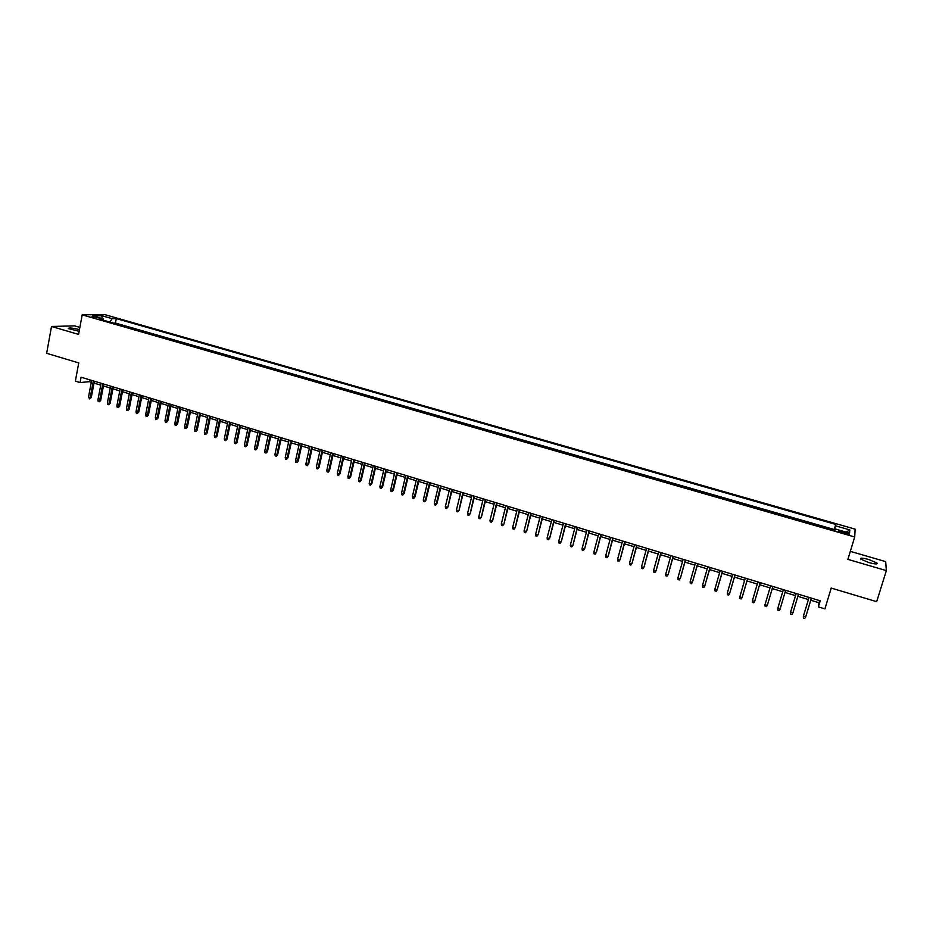 <?xml version="1.0" encoding="UTF-8"?>
<svg xmlns="http://www.w3.org/2000/svg" width="933" height="933" viewBox="0 0 933 933"><rect width="100%" height="100%" fill="white"/><g stroke="black" fill="none" stroke-linecap="round" stroke-linejoin="round"><path stroke-width="1.4" d="M79.457 329.641L79.177 329.559C72.354 327.891 68.715 327.553 68.249 328.544L79.142 331.32M868.856 562.564C875.154 564.232 877.836 564.36 876.915 562.961L868.833 559.532C862.57 557.876 859.899 557.747 860.809 559.147L868.856 562.564M91.352 317.022L96.857 317.593L91.352 317.022M79.865 327.401L74.558 325.862L51.513 326.48L46.65 353.304L78.757 362.914L75.363 381.142L80.075 382.577L89.276 381.667L91.294 382.273M855.118 529.151L104.578 314.561L82.197 314.853L854.71 536.965L855.118 529.151M854.71 536.965L847.887 559.368L886.35 570.611L885.685 561.631L850.325 551.356M886.35 570.611L876.682 601.68L831.221 588.07L824.9 608.887L818.369 606.893L820.212 600.794L81.078 377.212L80.075 382.577M119.121 324.731L113.476 323.11L115.435 323.063L834.219 529.489L834.114 530.177L826.416 527.961M821.285 526.492L813.623 524.288M808.526 522.818L800.899 520.637M795.837 519.18L788.245 516.999M783.207 515.541L775.65 513.383M770.635 511.937L763.124 509.78M758.132 508.345L750.668 506.199M745.7 504.765L738.271 502.63M733.326 501.219L725.932 499.085M721.011 497.674L713.652 495.563M708.765 494.152L701.441 492.053M696.578 490.653L689.3 488.565M684.449 487.178L677.206 485.09M672.39 483.702L665.182 481.638M660.389 480.262L653.217 478.197M648.447 476.821L641.309 474.769M636.563 473.416L629.448 471.375M624.725 470.01L617.669 467.981M612.969 466.628L605.937 464.611M601.26 463.269L594.263 461.264M589.609 459.922L582.659 457.916M578.017 456.599L571.101 454.604M566.494 453.275L559.602 451.292M555.007 449.974L548.149 448.003M543.589 446.697L536.767 444.738M532.23 443.432L525.431 441.484M520.917 440.178L514.153 438.242M509.663 436.947L502.934 435.011M498.455 433.728L491.761 431.804M487.318 430.521L480.647 428.609M476.227 427.337L469.591 425.436M465.182 424.165L458.581 422.276M454.196 421.005L447.63 419.127M443.257 417.867L436.726 415.99M432.387 414.742L425.88 412.876M421.553 411.628L415.08 409.774M410.777 408.537L404.339 406.683M400.047 405.447L393.644 403.604M389.364 402.391L382.996 400.549M378.751 399.336L372.395 397.505M368.173 396.292L361.852 394.472M357.654 393.271L351.356 391.463M347.181 390.262L340.918 388.455M336.755 387.265L330.515 385.481M326.375 384.279L320.171 382.507M316.042 381.317L309.873 379.544M305.756 378.355L299.61 376.594M295.528 375.416L289.405 373.666M285.346 372.489L279.247 370.739M275.2 369.573L269.136 367.835M265.112 366.681L259.071 364.955M255.059 363.788L249.053 362.062M245.052 360.919L239.081 359.205M235.104 358.062L229.156 356.348M225.203 355.216L219.278 353.514M215.336 352.382L209.424 350.68M205.517 349.56L199.65 347.869M195.743 346.749L189.889 345.07M186.017 343.95L180.197 342.283M176.325 341.163L170.529 339.507M166.68 338.399L160.908 336.743M157.082 335.635L151.344 333.991M147.531 332.894L141.816 331.25M138.014 330.165L132.334 328.521M128.544 327.436L122.888 325.815M845.706 532.44L842.802 531.612C839.7 530.795 838.37 530.714 838.825 531.355L845.578 533.758C848.692 534.574 850.021 534.656 849.555 534.014L845.706 532.44L845.321 533.688M103.68 320.299L103.131 318.841L98.886 318.923L834.907 530.411L835.105 528.941L834.65 530.329M103.131 318.841L92.705 315.844L101.86 315.716L112.193 318.678L116.287 318.596L835.746 524.416L835.548 525.827L849.8 529.909L849.566 533.093L835.105 528.941M51.513 326.48L78.57 334.399L82.197 314.853M810.742 600.234L819.022 602.753L818.369 606.893M94.011 383.101L100.741 385.142M103.446 385.959L110.222 388.011M112.928 388.828L119.751 390.904M122.456 391.72L129.325 393.796M132.019 394.612L138.947 396.712M141.629 397.528L148.604 399.639M151.286 400.455L158.307 402.578M160.989 403.394L168.057 405.528M170.727 406.345L177.853 408.502M180.524 409.307L187.685 411.476M190.355 412.281L197.563 414.474M200.233 415.278L207.499 417.483M210.158 418.287L217.471 420.503M220.118 421.308L227.489 423.535M230.136 424.34L237.553 426.591M240.201 427.384L247.677 429.658M250.312 430.451L257.835 432.725M260.47 433.53L268.039 435.828M270.675 436.621L278.302 438.93M280.926 439.723L288.6 442.055M291.224 442.848L298.957 445.193M301.569 445.986L309.359 448.341M311.972 449.135L319.809 451.502M322.41 452.295L330.317 454.686M332.906 455.479L340.872 457.881M343.461 458.674L351.473 461.1M354.05 461.882L362.121 464.331M364.698 465.101L372.827 467.573M375.393 468.343L383.58 470.827M386.145 471.608L394.391 474.104M396.945 474.874L405.249 477.393M407.803 478.163L416.153 480.693M418.707 481.463L427.116 484.017M429.658 484.787L438.137 487.353M440.668 488.122L449.205 490.711M451.735 491.469L460.331 494.082M462.85 494.84L471.515 497.464M474.022 498.222L482.746 500.869M485.253 501.627L494.035 504.286M496.543 505.045L505.383 507.727M507.879 508.485L516.789 511.179M519.273 511.937L528.241 514.654M530.725 515.401L539.764 518.142M542.225 518.888L551.333 521.652M553.794 522.398L562.961 525.174M565.421 525.92L574.658 528.708M577.095 529.454L586.402 532.276M588.84 533.011L598.205 535.845M600.642 536.58L610.077 539.449M612.491 540.172L621.996 543.053M624.41 543.787L633.985 546.691M636.388 547.414L646.033 550.342M648.435 551.065L658.138 554.004M660.529 554.727L670.314 557.689M672.693 558.412L682.548 561.398M684.915 562.121L694.84 565.13M697.208 565.841L707.202 568.873M709.558 569.585L719.623 572.629M721.967 573.34L732.113 576.419M734.446 577.119L744.662 580.221M746.995 580.921L757.281 584.046M759.602 584.746L769.97 587.883M772.279 588.583L782.717 591.744M785.015 592.443L795.511 595.627M797.843 596.327L808.375 599.522M819.664 600.63L819.022 602.753M89.626 379.801L89.276 381.667M834.324 530.236L835.548 525.827M834.219 529.489L835.746 524.416M115.435 323.063L116.287 318.596M112.193 318.678L109.721 322.037M846.231 532.137L849.8 529.909M101.86 315.716L102.163 318.561M805.645 617.145L804.689 618.439L803.395 618.043L803.336 616.433L809.051 597.423L803.441 615.92L805.645 617.145L811.383 598.123M792.793 613.203L791.849 614.497L790.566 614.101L790.496 612.503L796.164 593.516L790.613 611.99L792.793 613.203L798.485 594.216M783.335 589.644L777.725 608.584L783.347 589.644M780.011 609.284L779.078 610.579L777.795 610.182L777.725 608.584L780.011 609.284L785.644 590.344M765.013 604.689L765.107 606.287L766.366 606.672L767.299 605.389L765.013 604.689L770.588 585.784M772.874 586.472L767.299 605.389L772.897 586.484M752.371 600.805L752.465 602.403L753.724 602.8L754.645 601.505L752.371 600.805L757.899 581.947M760.173 582.635L754.645 601.505L760.22 582.647M739.799 596.957L739.904 598.554L741.152 598.939L742.062 597.645L739.799 596.957L745.269 578.122M747.543 578.81L742.062 597.645L747.601 578.833M727.297 593.12L727.402 594.706L728.65 595.091L729.536 593.808L727.297 593.12L732.72 574.331M734.971 575.008L729.536 593.808L735.052 575.031M714.853 589.294L714.958 590.892L716.194 591.277L717.08 589.983L714.853 589.294L720.218 570.553M722.469 571.229L717.08 589.983L722.574 571.264M702.467 585.504L702.584 587.09L703.82 587.475L704.695 586.181L702.467 585.504L707.797 566.786M710.025 567.462L704.695 586.181L710.153 567.497M690.152 581.726L690.268 583.312L691.505 583.685L692.368 582.402L690.152 581.726L695.435 563.054M697.651 563.719L692.368 582.402L697.791 563.765M685.335 559.998L680.402 578.203L679.247 579.929L680.099 578.647L677.894 577.97L683.131 559.334M680.402 578.203L685.498 560.045M679.247 579.929L678.023 579.556L677.894 577.97M673.09 556.29L668.215 574.46L667.048 576.186L667.9 574.903L665.707 574.227L670.885 555.625M668.215 574.46L673.276 556.348M667.048 576.186L665.835 575.813L665.707 574.227M660.902 552.604L656.097 570.751L654.919 572.454L655.759 571.171L653.578 570.506L658.71 551.939M656.097 570.751L661.1 552.663M654.919 572.454L653.718 572.092L653.578 570.506M648.773 548.942L644.027 567.054L642.849 568.757L643.677 567.474L641.507 566.809L646.604 548.277M644.027 567.054L648.995 549.001M642.849 568.757L641.647 568.384L641.507 566.809M636.714 545.292L632.038 563.369L630.848 565.071L631.653 563.789L629.507 563.124L634.545 544.639M632.038 563.369L636.959 545.362M630.848 565.071L629.647 564.698L629.507 563.124M624.713 541.653L620.095 559.707L618.894 561.398L619.699 560.115L617.553 559.462L622.556 541M620.095 559.707L624.97 541.735M618.894 561.398L617.704 561.036L617.553 559.462M612.771 538.049L608.211 556.068L607.01 557.747L607.803 556.465L605.669 555.811L610.625 537.396M608.211 556.068L613.051 538.131M607.01 557.747L605.832 557.386L605.669 555.811M600.887 534.446L596.397 552.441L595.184 554.12L595.965 552.837L593.843 552.184L598.753 533.804M596.397 552.441L601.179 534.539M595.184 554.12L594.006 553.759L593.843 552.184M589.061 530.877L584.629 548.837L583.417 550.505L584.186 549.222L582.075 548.581L586.939 530.236M584.629 548.837L589.376 530.97M583.417 550.505L582.239 550.143L582.075 548.581M577.305 527.32L572.932 545.257L571.707 546.913L572.465 545.63L570.366 544.989L575.194 526.678M572.932 545.257L577.632 527.413M571.707 546.913L570.541 546.551L570.366 544.989M565.596 523.775L561.293 541.676L560.057 543.333L560.803 542.05L558.715 541.408L563.497 523.145M561.293 541.676L565.946 523.88M560.057 543.333L558.89 542.971L558.715 541.408M553.945 520.252L549.7 538.131L548.464 539.775L549.21 538.493L547.123 537.851L551.858 519.623M549.7 538.131L554.319 520.369M548.464 539.775L547.309 539.414L547.123 537.851M542.365 516.754L538.178 534.597L536.93 536.23L537.665 534.959L535.589 534.317L540.277 516.124M538.178 534.597L542.749 516.87M536.93 536.23L535.775 535.88L535.589 534.317M530.83 513.255L526.702 531.075L525.454 532.708L526.177 531.425L524.113 530.795L528.766 512.637M526.702 531.075L531.239 513.383M525.454 532.708L524.299 532.358L524.113 530.795M519.354 509.791L515.284 527.577L514.025 529.198L514.736 527.926L512.683 527.297L517.302 509.173M515.284 527.577L519.786 509.919M514.025 529.198L512.882 528.848L512.683 527.297M507.937 506.339L503.925 524.089L502.665 525.711L503.365 524.439L501.324 523.81L505.896 505.721M503.925 524.089L508.38 506.467M502.665 525.711L501.522 525.361L501.324 523.81M496.578 502.899L492.624 520.626L491.353 522.235L492.041 520.964L490.012 520.334L494.537 502.281M492.624 520.626L497.044 503.039M491.353 522.235L490.222 521.885L490.012 520.334M485.277 499.482L481.381 517.185L480.098 518.783L480.787 517.512L478.757 516.894L483.247 498.863M481.381 517.185L485.755 499.621M480.098 518.783L478.979 518.433L478.757 516.894M474.022 496.076L470.185 513.745L468.891 515.343L469.579 514.071L467.561 513.453L472.005 495.47M470.185 513.745L474.524 496.228M468.891 515.343L467.783 514.993L467.561 513.453M462.838 492.694L459.048 510.328L457.753 511.914L458.418 510.654L456.424 510.036L460.82 492.088M459.048 510.328L463.339 492.846M457.753 511.914L456.645 511.576L456.424 510.036M451.689 489.324L447.957 506.934L446.662 508.508L447.315 507.249L445.333 506.631L449.694 488.717M447.957 506.934L452.225 489.487M446.662 508.508L445.554 508.17L445.333 506.631M440.609 485.965L436.271 503.855L436.936 503.552L435.629 505.126L436.271 503.855L434.288 503.249L438.615 485.37M436.936 503.552L441.157 486.14M435.629 505.126L434.521 504.788L434.288 503.249M429.577 482.629L425.285 500.485L425.949 500.193L424.643 501.756L425.285 500.485L423.314 499.878L427.594 482.034M425.949 500.193L430.136 482.804M424.643 501.756L423.547 501.418L423.314 499.878M418.602 479.317L414.345 497.126L415.033 496.834L413.704 498.397L414.345 497.126L412.374 496.531L416.631 478.711M415.033 496.834L419.174 479.48M413.704 498.397L412.619 498.059L412.374 496.531M407.674 476.005L403.453 493.79L404.152 493.51L402.834 495.061L403.453 493.79L401.505 493.195L405.715 475.41M404.152 493.51L408.269 476.192M402.834 495.061L401.75 494.723L401.505 493.195M396.805 472.716L392.618 490.466L393.341 490.187L392 491.738L392.618 490.466L390.682 489.872L394.846 472.133M393.341 490.187L397.411 472.903M392 491.738L390.927 491.399L390.682 489.872M385.982 469.451L381.842 487.166L382.565 486.886L381.235 488.425L381.842 487.166L379.906 486.571L384.034 468.856M382.565 486.886L386.6 469.637M381.235 488.425L380.163 488.099L379.906 486.571M375.218 466.185L371.112 483.865L371.859 483.597L370.506 485.137L371.112 483.865L369.188 483.282L373.282 465.602M371.859 483.597L375.847 466.383M370.506 485.137L369.445 484.798L369.188 483.282M364.5 462.943L360.43 480.588L361.188 480.332L359.835 481.86L360.43 480.588L358.517 480.005L362.575 462.36M361.188 480.332L365.153 463.141M359.835 481.86L358.773 481.533L358.517 480.005M353.829 459.724L349.805 477.334L350.575 477.078L349.222 478.594L349.805 477.334L347.892 476.751L351.916 459.141M350.575 477.078L354.505 459.922M349.222 478.594L348.161 478.267L347.892 476.751M343.216 456.505L339.227 474.092L340.009 473.836L338.644 475.352L339.227 474.092L337.326 473.509L341.315 455.934M340.009 473.836L343.904 456.715M338.644 475.352L337.594 475.025L337.326 473.509M332.649 453.31L328.696 470.862L329.501 470.617L328.124 472.121L328.696 470.862L326.807 470.279L330.749 452.738M329.501 470.617L333.349 453.52M328.124 472.121L327.075 471.795L326.807 470.279M322.142 450.138L318.211 467.643L319.028 467.41L317.652 468.902L318.211 467.643L316.334 467.071L320.252 449.566M319.028 467.41L322.853 450.347M317.652 468.902L316.614 468.588L316.334 467.071M311.669 446.965L307.785 464.447L308.613 464.214L307.237 465.707L307.785 464.447L305.919 463.876L309.791 446.394M308.613 464.214L312.403 447.187M307.237 465.707L306.199 465.38L305.919 463.876M301.254 443.816L297.405 461.264L298.245 461.03L296.869 462.523L297.405 461.264L295.539 460.692L299.388 443.257M298.245 461.03L302 444.038M296.869 462.523L295.831 462.208L295.539 460.692M290.886 440.679L287.072 458.091L287.935 457.87L286.536 459.351L287.072 458.091L285.218 457.532L289.032 440.119M287.935 457.87L291.644 440.912M286.536 459.351L285.51 459.036L285.218 457.532M280.576 437.565L276.798 454.942L277.661 454.721L276.261 456.19L276.798 454.942L274.943 454.371L278.722 437.006M277.661 454.721L281.346 437.799M276.261 456.19L275.235 455.875L274.943 454.371M270.302 434.451L266.558 451.805L267.444 451.584L266.033 453.053L266.558 451.805L264.715 451.234L268.459 433.892M267.444 451.584L271.083 434.696M266.033 453.053L265.019 452.738L264.715 451.234M260.085 431.361L256.377 448.68L257.263 448.47L255.864 449.928L256.377 448.68L254.546 448.12L258.243 430.813M257.263 448.47L260.878 431.606M255.864 449.928L254.849 449.624L254.546 448.12M249.904 428.282L246.23 445.566L247.14 445.368L245.729 446.814L246.23 445.566L244.411 445.006L248.085 427.734M247.14 445.368L250.72 428.527M245.729 446.814L244.714 446.51L244.411 445.006M239.781 425.226L236.142 442.475L237.064 442.277L235.641 443.723L236.142 442.475L234.323 441.915L237.962 424.667M237.064 442.277L240.609 425.471M235.641 443.723L234.638 443.408L234.323 441.915M229.705 422.171L226.089 439.396L227.022 439.198L225.599 440.644L226.089 439.396L224.293 438.837L227.897 421.623M227.022 439.198L230.544 422.427M225.599 440.644L224.596 440.329L224.293 438.837M219.663 419.139L216.094 436.329L217.039 436.131L215.605 437.577L216.094 436.329L214.298 435.769L217.867 418.59M217.039 436.131L220.526 419.395M215.605 437.577L214.613 437.262L214.298 435.769M209.68 416.118L206.135 433.274L207.091 433.087L205.668 434.521L206.135 433.274L204.35 432.725L207.884 415.57M207.091 433.087L210.543 416.375M205.668 434.521L204.677 434.218L204.35 432.725M199.744 413.109L196.233 430.23L197.201 430.055L195.767 431.478L196.233 430.23L194.449 429.681L197.959 412.573M197.201 430.055L200.618 413.377M195.767 431.478L194.775 431.174L194.449 429.681M189.842 410.112L186.367 427.209L187.346 427.034L185.912 428.457L186.367 427.209L184.594 426.661L188.069 409.575M187.346 427.034L190.74 410.392M185.912 428.457L184.921 428.154L184.594 426.661M179.999 407.138L176.547 424.2L177.55 424.025L176.104 425.436L176.547 424.2L174.786 423.652L178.226 406.601M177.55 424.025L180.897 407.406M176.104 425.436L175.124 425.145L174.786 423.652M170.191 404.176L166.785 421.203L167.788 421.028L166.331 422.439L166.785 421.203L165.024 420.666L168.43 403.639M167.788 421.028L171.112 404.456M166.331 422.439L165.363 422.148L165.024 420.666M160.429 401.225L157.047 418.217L158.074 418.054L156.616 419.453L157.047 418.217L155.31 417.681L158.68 400.689M158.074 418.054L161.362 401.505M156.616 419.453L155.648 419.162L155.31 417.681M150.714 398.286L147.367 415.243L148.394 415.092L146.936 416.491L147.367 415.243L145.63 414.707L148.977 397.75M148.394 415.092L151.659 398.566M146.936 416.491L145.968 416.188L145.63 414.707M141.046 395.359L137.734 412.293L138.772 412.129L137.303 413.529L137.734 412.293L135.996 411.756L139.309 394.834M138.772 412.129L142.003 395.65M137.303 413.529L136.346 413.237L135.996 411.756M131.425 392.443L128.136 409.342L129.186 409.202L127.716 410.59L128.136 409.342L126.41 408.817L129.687 391.918M129.186 409.202L132.393 392.735M127.716 410.59L126.76 410.287L126.41 408.817M121.838 389.551L118.584 406.415L119.646 406.275L118.164 407.651L118.584 406.415L116.87 405.89L120.112 389.026M119.646 406.275L122.818 389.842M118.164 407.651L117.22 407.359L116.87 405.89M112.298 386.659L109.068 403.499L110.141 403.359L108.66 404.735L109.068 403.499L107.365 402.974L110.584 386.145M110.141 403.359L113.29 386.962M108.66 404.735L107.715 404.444L107.365 402.974M102.805 383.79L99.598 400.595L100.682 400.455L99.201 401.831L99.598 400.595L97.907 400.07L101.091 383.276M100.682 400.455L103.796 384.093M99.201 401.831L98.257 401.54L97.907 400.07M93.347 380.932L90.174 397.703L91.271 397.575L89.79 398.939L90.174 397.703L88.483 397.19L91.644 380.419M91.271 397.575L94.361 381.235M89.79 398.939L88.483 397.19M842.429 532.848L842.802 531.612M876.623 563.905L876.915 562.961"/></g></svg>
